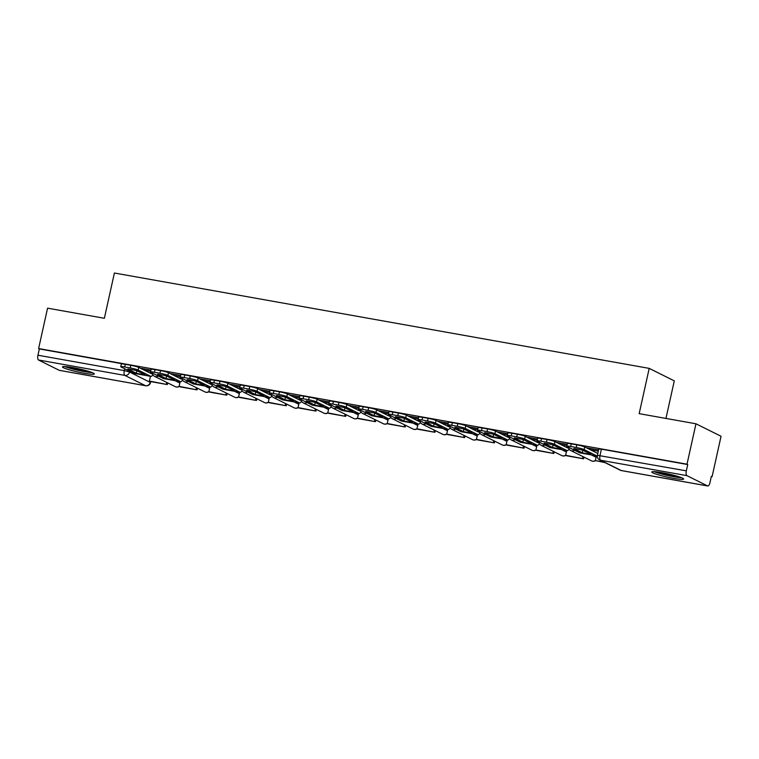 <?xml version="1.0" encoding="UTF-8"?>
<svg xmlns="http://www.w3.org/2000/svg" width="759" height="759" viewBox="0 0 759 759"><rect width="100%" height="100%" fill="white"/><g stroke="black" fill="none" stroke-linecap="round" stroke-linejoin="round"><path stroke-width="1.14" d="M157.559 370.069L153.394 369.358M187.293 375.373L183.128 374.661M217.027 380.676L212.862 379.965M246.76 385.98L242.586 385.268M276.485 391.283L272.32 390.572M306.219 396.587L302.054 395.875M335.952 401.881L331.787 401.179M365.686 407.185L361.521 406.473M395.42 412.488L391.255 411.776M425.154 417.792L420.979 417.08M454.878 423.095L450.713 422.383M484.612 428.399L480.447 427.687M514.346 433.702L510.181 432.991M544.08 438.996L539.915 438.294M573.813 444.3L569.648 443.588M673.413 478.35A16.309 1.66 -167.5 0 0 683.631 479.043A16.309 1.66 -167.5 0 0 662.009 472.677A16.309 1.66 -167.5 0 0 651.791 471.984A16.309 1.66 -167.5 0 0 673.413 478.35M84.107 373.257A16.309 1.66 -167.5 0 0 94.325 373.95A16.309 1.66 -167.5 0 0 72.703 367.584A16.309 1.66 -167.5 0 0 62.485 366.891A16.309 1.66 -167.5 0 0 84.107 373.257M711.316 476.529L712.094 476.671L711.363 476.301L709.969 482.601A4.184 1.575 100.1 0 1 707.768 485.988A4.184 1.575 100.1 0 1 707.606 485.931L686.904 475.637L600.568 460.239L621.26 470.533L707.606 485.931M665.956 418.437L674.286 380.866L649.211 368.381L639.173 413.655L695.965 423.788L687.009 464.195L38.614 348.561L47.57 308.163L104.372 318.287L114.4 273.012L649.211 368.381M695.965 423.788L721.05 436.264L712.094 476.671M59.553 370.364A4.184 1.575 -79.9 0 1 59.373 370.354A4.184 1.575 -79.9 0 1 59.211 370.307L38.51 360.003A4.184 1.575 -79.9 0 1 37.95 355.221L124.286 370.62L129.561 372.024L150.529 382.545L150.737 381.606M38.614 348.561L39.345 348.922L37.95 355.221M687.739 464.555L601.403 449.157L598.785 448.977L597.39 455.277L686.345 470.846L687.739 464.555L687.009 464.195M686.345 470.846A4.184 1.575 100.1 0 0 686.904 475.637M150.918 370.079L140.263 368.181M598.576 449.916L586.252 447.715M567.172 444.309L556.518 442.412M537.438 439.015L526.784 437.108M507.705 433.712L497.05 431.814M477.971 428.408L467.326 426.511M448.237 423.105L437.592 421.207M418.513 417.801L407.858 415.904M388.779 412.498L378.124 410.6M359.045 407.194L348.39 405.297M329.311 401.9L318.657 399.993M299.577 396.596L288.932 394.699M269.843 391.293L259.198 389.395M240.11 385.989L229.465 384.092M210.385 380.686L199.731 378.788M180.651 375.382L169.997 373.485M39.345 348.922L127.825 364.766M569.326 449.366L568.852 449.281M539.592 444.062L539.118 443.977M509.858 438.759L509.384 438.674M480.124 433.455L479.65 433.37M450.391 428.152L449.916 428.076M420.657 422.858L420.182 422.772M390.932 417.554L390.458 417.469M361.199 412.251L360.724 412.165M331.465 406.947L330.99 406.862M301.731 401.644L301.257 401.558M271.997 396.34L271.523 396.255M242.263 391.037L241.789 390.961M212.529 385.743L212.055 385.657M182.805 380.439L182.331 380.354M153.071 375.136L152.597 375.05M586.973 453.711A12.96 1.319 -167.5 0 0 591.033 454.328L582.533 450.106A12.96 1.319 12.5 0 0 573.766 448.541L582.257 452.772A12.96 1.319 -167.5 0 0 586.973 453.711M596.441 455.827L595.379 460.599L605.046 462.629M595.379 460.599L604.098 462.155M566.745 446.226L567.334 443.579A6.271 0.636 12.5 0 1 571.261 443.844L570.673 446.491A6.271 0.636 -167.5 0 0 566.745 446.226A6.271 0.636 -167.5 0 0 567.153 446.558L579.734 452.819A5.228 1.973 100.1 0 0 579.942 452.886A5.228 1.973 100.1 0 0 580.161 452.895M597.893 453A2.505 0.949 -79.9 0 1 597.38 453.237A2.505 0.949 -79.9 0 1 597.276 453.199L584.696 446.947L584.117 449.584L596.697 455.846A5.228 1.973 100.1 0 0 596.897 455.912A5.228 1.973 100.1 0 0 597.295 455.874M584.117 449.584A6.271 0.636 -167.5 0 0 576.204 447.468L576.793 444.831A6.271 0.636 12.5 0 1 584.696 446.947M570.673 446.491L576.204 447.468M571.261 443.844L576.793 444.831M582.817 450.248L582.257 452.772M680.349 477.25A14.108 1.433 12.5 0 1 667.759 475.295A14.108 1.433 12.5 0 1 655.529 471.747M661.971 472.667A13.064 1.328 -167.5 0 0 674.125 475.362M654.182 471.652A16.205 1.651 -167.5 0 0 667.721 475.504A16.205 1.651 -167.5 0 0 681.61 477.734M91.033 372.157A14.108 1.433 12.5 0 1 78.452 370.202A14.108 1.433 12.5 0 1 66.223 366.654M72.655 367.584A13.064 1.328 -167.5 0 0 84.809 370.269M64.866 366.559A16.205 1.651 -167.5 0 0 78.405 370.411A16.205 1.651 -167.5 0 0 92.304 372.641M557.239 448.408A12.96 1.319 -167.5 0 0 561.299 449.024L552.799 444.802A12.96 1.319 12.5 0 0 544.032 443.237L552.533 447.468A12.96 1.319 -167.5 0 0 557.239 448.408M566.707 450.523L565.645 455.296L566.603 455.77L583.557 458.797L583.937 457.108M565.645 455.296L583.557 458.797M582.988 456.633L582.608 458.322M537.011 440.922L537.6 438.275A6.271 0.636 12.5 0 1 541.528 438.55L540.939 441.188A6.271 0.636 -167.5 0 0 537.011 440.922A6.271 0.636 -167.5 0 0 537.419 441.254L550 447.516A5.228 1.973 100.1 0 0 550.209 447.582A5.228 1.973 100.1 0 0 550.427 447.592M595.417 460.447A4.184 3.852 -63.6 0 1 591.47 460.855L570.777 450.561A4.184 4.184 0 0 1 568.472 447.222A2.505 0.949 -79.9 0 1 567.647 447.933A2.505 0.949 -79.9 0 1 567.542 447.895L554.971 441.643L554.383 444.281L566.964 450.542A5.228 1.973 100.1 0 0 567.172 450.609A5.228 1.973 100.1 0 0 569.032 448.939M554.383 444.281A6.271 0.636 -167.5 0 0 546.471 442.174L547.059 439.527A6.271 0.636 12.5 0 1 554.971 441.643M540.939 441.188L546.471 442.174M541.528 438.55L547.059 439.527M553.083 444.945L552.533 447.468M527.505 443.104A12.96 1.319 -167.5 0 0 531.566 443.73L523.074 439.499A12.96 1.319 12.5 0 0 514.298 437.934L522.799 442.165A12.96 1.319 -167.5 0 0 527.505 443.104M536.974 445.22L535.92 450.002L536.869 450.466L553.833 453.493L554.203 451.804M535.92 450.002L553.833 453.493M553.254 451.33L552.875 453.019M507.278 435.619L507.866 432.981A6.271 0.636 12.5 0 1 511.794 433.247L511.215 435.884A6.271 0.636 -167.5 0 0 507.278 435.619A6.271 0.636 -167.5 0 0 507.686 435.951L520.266 442.212A5.228 1.973 100.1 0 0 520.475 442.279A5.228 1.973 100.1 0 0 520.693 442.288M565.683 455.144A4.184 3.852 -63.6 0 1 561.736 455.552L541.044 445.258A4.184 4.184 0 0 1 538.748 441.918A2.505 0.949 -79.9 0 1 537.913 442.63A2.505 0.949 -79.9 0 1 537.818 442.601L525.237 436.34L524.649 438.977L537.23 445.239A5.228 1.973 100.1 0 0 537.438 445.305A5.228 1.973 100.1 0 0 539.298 443.636M524.649 438.977A6.271 0.636 -167.5 0 0 516.737 436.871L517.325 434.233A6.271 0.636 12.5 0 1 525.237 436.34M511.215 435.884L516.737 436.871M511.794 433.247L517.325 434.233M523.359 439.641L522.799 442.165M497.771 437.801A12.96 1.319 -167.5 0 0 501.832 438.427L493.341 434.195A12.96 1.319 12.5 0 0 484.574 432.639L493.065 436.861A12.96 1.319 -167.5 0 0 497.771 437.801M507.24 439.926L506.187 444.698L507.135 445.172L524.099 448.189L524.469 446.501M506.187 444.698L524.099 448.189M523.52 446.026L523.15 447.715M477.553 430.315L478.132 427.678A6.271 0.636 12.5 0 1 482.06 427.943L481.481 430.581A6.271 0.636 -167.5 0 0 477.553 430.315A6.271 0.636 -167.5 0 0 477.952 430.657L490.532 436.909A5.228 1.973 100.1 0 0 490.741 436.975A5.228 1.973 100.1 0 0 490.959 436.985M509.014 436.643A2.505 0.949 -79.9 0 1 508.179 437.326A2.505 0.949 -79.9 0 1 508.084 437.298L495.504 431.036L494.915 433.674L507.496 439.935A5.228 1.973 100.1 0 0 507.705 440.002A5.228 1.973 100.1 0 0 509.574 438.332M494.915 433.674A6.271 0.636 -167.5 0 0 487.003 431.567L487.591 428.93A6.271 0.636 12.5 0 1 495.504 431.036M481.481 430.581L487.003 431.567M482.06 427.943L487.591 428.93M493.625 434.338L493.065 436.861M468.037 432.497A12.96 1.319 -167.5 0 0 472.098 433.123L463.607 428.901A12.96 1.319 12.5 0 0 454.84 427.336L463.332 431.558A12.96 1.319 -167.5 0 0 468.037 432.497M477.506 434.622L476.453 439.395L477.402 439.869L494.365 442.886L494.735 441.197M476.453 439.395L494.365 442.886M493.786 440.732L493.416 442.421M447.819 425.012L448.398 422.374A6.271 0.636 12.5 0 1 452.336 422.64L451.747 425.277A6.271 0.636 -167.5 0 0 447.819 425.012A6.271 0.636 -167.5 0 0 448.218 425.353L460.798 431.605A5.228 1.973 100.1 0 0 461.007 431.681A5.228 1.973 100.1 0 0 461.225 431.681M479.28 431.34A2.505 0.949 -79.9 0 1 478.445 432.023A2.505 0.949 -79.9 0 1 478.35 431.994L465.77 425.733L465.182 428.38L477.762 434.632A5.228 1.973 100.1 0 0 477.971 434.698A5.228 1.973 100.1 0 0 479.84 433.028M465.182 428.38A6.271 0.636 -167.5 0 0 457.269 426.264L457.857 423.626A6.271 0.636 12.5 0 1 465.77 425.733M451.747 425.277L457.269 426.264M452.336 422.64L457.857 423.626M463.891 429.034L463.332 431.558M438.304 427.203A12.96 1.319 -167.5 0 0 442.364 427.82L433.873 423.598A12.96 1.319 12.5 0 0 425.106 422.032L433.598 426.254A12.96 1.319 -167.5 0 0 438.304 427.203M447.782 429.319L446.719 434.091L447.668 434.565L464.631 437.592L465.011 435.894M446.719 434.091L464.631 437.592M464.053 435.429L463.683 437.118M418.086 419.708L418.674 417.071A6.271 0.636 12.5 0 1 422.602 417.336L422.013 419.974A6.271 0.636 -167.5 0 0 418.086 419.708A6.271 0.636 -167.5 0 0 418.494 420.05L431.065 426.302A5.228 1.973 100.1 0 0 431.273 426.378A5.228 1.973 100.1 0 0 431.492 426.378M449.546 426.036A2.505 0.949 -79.9 0 1 448.721 426.719A2.505 0.949 -79.9 0 1 448.616 426.691L436.036 420.429L435.457 423.076L448.028 429.328A5.228 1.973 100.1 0 0 448.237 429.395A5.228 1.973 100.1 0 0 450.106 427.725M435.457 423.076A6.271 0.636 -167.5 0 0 427.545 420.96L428.123 418.323A6.271 0.636 12.5 0 1 436.036 420.429M422.013 419.974L427.545 420.96M422.602 417.336L428.123 418.323M434.157 423.74L433.598 426.254M408.57 421.9A12.96 1.319 -167.5 0 0 412.63 422.516L404.139 418.294A12.96 1.319 12.5 0 0 395.373 416.729L403.864 420.951A12.96 1.319 -167.5 0 0 408.57 421.9M418.048 424.015L416.985 428.788L417.934 429.262L434.898 432.288L435.277 430.6M416.985 428.788L434.898 432.288M434.328 430.125L433.949 431.814M388.352 414.405L388.94 411.767A6.271 0.636 12.5 0 1 392.868 412.033L392.28 414.67A6.271 0.636 -167.5 0 0 388.352 414.405A6.271 0.636 -167.5 0 0 388.76 414.746L401.34 420.998A5.228 1.973 100.1 0 0 401.539 421.074A5.228 1.973 100.1 0 0 401.767 421.084M446.757 433.939A4.184 3.852 -63.6 0 1 442.81 434.347L422.108 424.053A4.184 4.184 0 0 1 419.812 420.704A2.505 0.949 -79.9 0 1 418.987 421.425A2.505 0.949 -79.9 0 1 418.883 421.387L406.302 415.135L405.723 417.773L418.294 424.025A5.228 1.973 100.1 0 0 418.503 424.101A5.228 1.973 100.1 0 0 420.372 422.421M405.723 417.773A6.271 0.636 -167.5 0 0 397.811 415.657L398.39 413.019A6.271 0.636 12.5 0 1 406.302 415.135M392.28 414.67L397.811 415.657M392.868 412.033L398.39 413.019M404.424 418.437L403.864 420.951M378.845 416.596A12.96 1.319 -167.5 0 0 382.906 417.213L374.405 412.991A12.96 1.319 12.5 0 0 365.639 411.425L374.13 415.657A12.96 1.319 -167.5 0 0 378.845 416.596M388.314 418.712L387.251 423.484L388.2 423.958L405.164 426.985L405.543 425.296M387.251 423.484L405.164 426.985M404.594 424.822L404.215 426.511M358.618 409.11L359.206 406.463A6.271 0.636 12.5 0 1 363.134 406.729L362.546 409.376A6.271 0.636 -167.5 0 0 358.618 409.11A6.271 0.636 -167.5 0 0 359.026 409.443L371.606 415.704A5.228 1.973 100.1 0 0 371.815 415.771A5.228 1.973 100.1 0 0 372.033 415.78M390.088 415.439A2.505 0.949 -79.9 0 1 389.253 416.122A2.505 0.949 -79.9 0 1 389.149 416.084L376.568 409.832L375.99 412.469L388.57 418.721A5.228 1.973 100.1 0 0 388.779 418.797A5.228 1.973 100.1 0 0 390.638 417.127M375.99 412.469A6.271 0.636 -167.5 0 0 368.077 410.353L368.665 407.716A6.271 0.636 12.5 0 1 376.568 409.832M362.546 409.376L368.077 410.353M363.134 406.729L368.665 407.716M374.69 413.133L374.13 415.657M349.112 411.293A12.96 1.319 -167.5 0 0 353.172 411.909L344.671 407.687A12.96 1.319 12.5 0 0 335.905 406.122L344.406 410.353A12.96 1.319 -167.5 0 0 349.112 411.293M358.58 413.408L357.517 418.181L358.476 418.655L375.439 421.681L375.809 419.993M357.517 418.181L375.439 421.681M374.861 419.518L374.481 421.207M328.884 403.807L329.472 401.16A6.271 0.636 12.5 0 1 333.4 401.426L332.812 404.073A6.271 0.636 -167.5 0 0 328.884 403.807A6.271 0.636 -167.5 0 0 329.292 404.139L341.873 410.401A5.228 1.973 100.1 0 0 342.081 410.467A5.228 1.973 100.1 0 0 342.3 410.477M360.354 410.135A2.505 0.949 -79.9 0 1 359.519 410.818A2.505 0.949 -79.9 0 1 359.415 410.78L346.844 404.528L346.256 407.166L358.836 413.427A5.228 1.973 100.1 0 0 359.045 413.494A5.228 1.973 100.1 0 0 360.904 411.824M346.256 407.166A6.271 0.636 -167.5 0 0 338.343 405.059L338.931 402.412A6.271 0.636 12.5 0 1 346.844 404.528M332.812 404.073L338.343 405.059M333.4 401.426L338.931 402.412M344.966 407.83L344.406 410.353M319.378 405.989A12.96 1.319 -167.5 0 0 323.438 406.615L314.947 402.384A12.96 1.319 12.5 0 0 306.171 400.818L314.672 405.05A12.96 1.319 -167.5 0 0 319.378 405.989M328.846 408.105L327.793 412.877L328.742 413.351L345.706 416.378L346.076 414.689M327.793 412.877L345.706 416.378M345.127 414.215L344.747 415.904M299.16 398.503L299.739 395.866A6.271 0.636 12.5 0 1 303.666 396.132L303.088 398.769A6.271 0.636 -167.5 0 0 299.16 398.503A6.271 0.636 -167.5 0 0 299.558 398.836L312.139 405.097A5.228 1.973 100.1 0 0 312.347 405.164A5.228 1.973 100.1 0 0 312.566 405.173M330.62 404.832A2.505 0.949 -79.9 0 1 329.786 405.515A2.505 0.949 -79.9 0 1 329.691 405.486L317.11 399.225L316.522 401.862L329.102 408.124A5.228 1.973 100.1 0 0 329.311 408.19A5.228 1.973 100.1 0 0 331.171 406.52M316.522 401.862A6.271 0.636 -167.5 0 0 308.609 399.756L309.198 397.118A6.271 0.636 12.5 0 1 317.11 399.225M303.088 398.769L308.609 399.756M303.666 396.132L309.198 397.118M315.232 402.526L314.672 405.05M289.644 400.686A12.96 1.319 -167.5 0 0 293.705 401.312L285.213 397.08A12.96 1.319 12.5 0 0 276.447 395.524L284.938 399.746A12.96 1.319 -167.5 0 0 289.644 400.686M299.112 402.801L298.059 407.583L299.008 408.048L315.972 411.074L316.342 409.386M298.059 407.583L315.972 411.074M315.393 408.911L315.023 410.6M269.426 393.2L270.005 390.562A6.271 0.636 12.5 0 1 273.933 390.828L273.354 393.466A6.271 0.636 -167.5 0 0 269.426 393.2A6.271 0.636 -167.5 0 0 269.825 393.541L282.405 399.794A5.228 1.973 100.1 0 0 282.614 399.86A5.228 1.973 100.1 0 0 282.832 399.87M327.822 412.725A4.184 3.852 -63.6 0 1 323.875 413.133L303.183 402.839A4.184 4.184 0 0 1 300.887 399.5A2.505 0.949 -79.9 0 1 300.052 400.211A2.505 0.949 -79.9 0 1 299.957 400.183L287.376 393.921L286.788 396.559L299.369 402.82A5.228 1.973 100.1 0 0 299.577 402.887A5.228 1.973 100.1 0 0 301.446 401.217M286.788 396.559A6.271 0.636 -167.5 0 0 278.876 394.452L279.464 391.815A6.271 0.636 12.5 0 1 287.376 393.921M273.354 393.466L278.876 394.452M273.933 390.828L279.464 391.815M285.498 397.223L284.938 399.746M259.91 395.382A12.96 1.319 -167.5 0 0 263.971 396.008L255.479 391.777A12.96 1.319 12.5 0 0 246.713 390.221L255.204 394.443A12.96 1.319 -167.5 0 0 259.91 395.382M269.379 397.507L268.325 402.279L269.274 402.754L286.238 405.771L286.608 404.082M268.325 402.279L286.238 405.771M285.659 403.608L285.289 405.306M239.692 387.896L240.28 385.259A6.271 0.636 12.5 0 1 244.208 385.525L243.62 388.162A6.271 0.636 -167.5 0 0 239.692 387.896A6.271 0.636 -167.5 0 0 240.1 388.238L252.671 394.49A5.228 1.973 100.1 0 0 252.88 394.557A5.228 1.973 100.1 0 0 253.098 394.566M298.088 407.422A4.184 3.852 -63.6 0 1 294.15 407.83L273.449 397.536A4.184 4.184 0 0 1 271.153 394.196A2.505 0.949 -79.9 0 1 270.318 394.908A2.505 0.949 -79.9 0 1 270.223 394.879L257.643 388.617L257.054 391.255L269.635 397.517A5.228 1.973 100.1 0 0 269.843 397.583A5.228 1.973 100.1 0 0 271.713 395.913M257.054 391.255A6.271 0.636 -167.5 0 0 249.151 389.149L249.73 386.511A6.271 0.636 12.5 0 1 257.643 388.617M243.62 388.162L249.151 389.149M244.208 385.525L249.73 386.511M255.764 391.919L255.204 394.443M230.176 390.088A12.96 1.319 -167.5 0 0 234.237 390.705L225.746 386.483A12.96 1.319 12.5 0 0 216.979 384.917L225.47 389.139A12.96 1.319 -167.5 0 0 230.176 390.088M239.654 392.204L238.592 396.976L239.54 397.45L256.504 400.477L256.884 398.779M238.592 396.976L256.504 400.477M255.925 398.314L255.555 400.002M209.958 382.593L210.547 379.955A6.271 0.636 12.5 0 1 214.474 380.221L213.886 382.859A6.271 0.636 -167.5 0 0 209.958 382.593A6.271 0.636 -167.5 0 0 210.366 382.934L222.937 389.187A5.228 1.973 100.1 0 0 223.146 389.263A5.228 1.973 100.1 0 0 223.364 389.263M241.419 388.921A2.505 0.949 -79.9 0 1 240.594 389.604A2.505 0.949 -79.9 0 1 240.489 389.576L227.909 383.314L227.33 385.961L239.901 392.213A5.228 1.973 100.1 0 0 240.11 392.28A5.228 1.973 100.1 0 0 241.979 390.61M227.33 385.961A6.271 0.636 -167.5 0 0 219.417 383.845L219.996 381.208A6.271 0.636 12.5 0 1 227.909 383.314M213.886 382.859L219.417 383.845M214.474 380.221L219.996 381.208M226.03 386.625L225.47 389.139M200.452 384.785A12.96 1.319 -167.5 0 0 204.503 385.401L196.012 381.179A12.96 1.319 12.5 0 0 187.245 379.614L195.737 383.836A12.96 1.319 -167.5 0 0 200.452 384.785M209.92 386.9L208.858 391.672L209.807 392.147L226.77 395.173L227.15 393.485M208.858 391.672L226.77 395.173M226.201 393.01L225.821 394.699M180.225 377.289L180.813 374.652A6.271 0.636 12.5 0 1 184.741 374.918L184.152 377.555A6.271 0.636 -167.5 0 0 180.225 377.289A6.271 0.636 -167.5 0 0 180.633 377.631L193.213 383.883A5.228 1.973 100.1 0 0 193.422 383.959A5.228 1.973 100.1 0 0 193.64 383.959M211.685 383.618A2.505 0.949 -79.9 0 1 210.86 384.31A2.505 0.949 -79.9 0 1 210.755 384.272L198.175 378.02L197.596 380.657L210.177 386.91A5.228 1.973 100.1 0 0 210.376 386.986A5.228 1.973 100.1 0 0 212.245 385.306M197.596 380.657A6.271 0.636 -167.5 0 0 189.684 378.542L190.262 375.904A6.271 0.636 12.5 0 1 198.175 378.02M184.152 377.555L189.684 378.542M184.741 374.918L190.262 375.904M196.296 381.322L195.737 383.836M170.718 379.481A12.96 1.319 -167.5 0 0 174.779 380.098L166.278 375.876A12.96 1.319 12.5 0 0 157.511 374.31L166.012 378.532A12.96 1.319 -167.5 0 0 170.718 379.481M180.187 381.597L179.124 386.369L180.082 386.843L197.036 389.87L197.416 388.181M179.124 386.369L197.036 389.87M196.467 387.707L196.088 389.395M150.491 371.986L151.079 369.348A6.271 0.636 12.5 0 1 155.007 369.614L154.419 372.252A6.271 0.636 -167.5 0 0 150.491 371.986A6.271 0.636 -167.5 0 0 150.899 372.327L163.479 378.589A5.228 1.973 100.1 0 0 163.688 378.656A5.228 1.973 100.1 0 0 163.906 378.665M181.961 378.324A2.505 0.949 -79.9 0 1 181.126 379.007A2.505 0.949 -79.9 0 1 181.022 378.969L168.451 372.716L167.862 375.354L180.443 381.606A5.228 1.973 100.1 0 0 180.651 381.682A5.228 1.973 100.1 0 0 182.511 380.012M167.862 375.354A6.271 0.636 -167.5 0 0 159.95 373.238L160.538 370.601A6.271 0.636 12.5 0 1 168.451 372.716M154.419 372.252L159.95 373.238M155.007 369.614L160.538 370.601M166.563 376.018L166.012 378.532M140.984 374.178A12.96 1.319 -167.5 0 0 145.045 374.794L136.544 370.572A12.96 1.319 12.5 0 0 127.778 369.007L136.278 373.238A12.96 1.319 -167.5 0 0 140.984 374.178M150.453 376.293L149.39 381.065L150.348 381.54L167.312 384.566L167.682 382.878M149.39 381.065L167.312 384.566M166.733 382.403L166.354 384.092M120.757 366.692L121.345 364.045A6.271 0.636 12.5 0 1 125.273 364.311L124.694 366.958A6.271 0.636 -167.5 0 0 120.757 366.692A6.271 0.636 -167.5 0 0 121.165 367.024L133.745 373.286A5.228 1.973 100.1 0 0 133.954 373.352A5.228 1.973 100.1 0 0 134.172 373.362M179.162 386.217A4.184 3.852 -63.6 0 1 175.215 386.625L154.523 376.331A4.184 4.184 0 0 1 152.217 372.982A2.505 0.949 -79.9 0 1 151.392 373.703A2.505 0.949 -79.9 0 1 151.297 373.665L138.717 367.413L138.129 370.05L150.709 376.312A5.228 1.973 100.1 0 0 150.918 376.379A5.228 1.973 100.1 0 0 152.777 374.709M138.129 370.05A6.271 0.636 -167.5 0 0 130.216 367.944L130.804 365.297A6.271 0.636 12.5 0 1 138.717 367.413M124.694 366.958L130.216 367.944M125.273 364.311L130.804 365.297M136.838 370.715L136.278 373.238M129.723 371.284L129.561 372.024A4.184 3.852 -63.6 0 1 124.846 375.401L38.51 360.003M150.424 381.559L150.263 382.318A4.184 3.852 -63.6 0 1 145.548 385.705L124.846 375.401A4.184 1.575 -79.9 0 1 124.286 370.62L124.694 368.779M59.211 370.307L145.548 385.705A4.184 1.575 100.1 0 0 145.709 385.752A4.184 1.575 100.1 0 0 145.956 385.752M175.13 380.695L179.864 383.048M204.864 385.999L209.598 388.352M234.597 391.302L239.332 393.655M264.331 396.606L269.056 398.959M294.065 401.909L298.79 404.262M323.789 407.203L328.524 409.556M353.523 412.507L358.257 414.86M383.257 417.811L387.991 420.163M412.991 423.114L417.725 425.467M442.725 428.418L447.459 430.77M472.459 433.721L477.183 436.074M502.192 439.025L506.917 441.377M531.917 444.319L536.651 446.671M561.651 449.622L566.385 451.975M591.384 454.926L596.119 457.279M570.777 450.561A4.184 3.852 -63.6 0 0 571.736 450.874A4.184 3.852 116.4 0 0 574.572 450.248M541.044 445.258A4.184 3.852 -63.6 0 0 542.002 445.571A4.184 3.852 116.4 0 0 544.839 444.954M536.063 450.068A4.184 4.184 0 0 1 532.002 450.248A4.184 3.852 -63.6 0 0 535.949 449.84M532.002 450.248L511.31 439.954A4.184 3.852 -63.6 0 0 512.268 440.277A4.184 3.852 116.4 0 0 515.114 439.651M506.329 444.765A4.184 4.184 0 0 1 502.278 444.945A4.184 3.852 -63.6 0 0 506.215 444.537M502.278 444.945L481.576 434.651A4.184 3.852 -63.6 0 0 482.544 434.973A4.184 3.852 116.4 0 0 485.381 434.347M476.595 439.461A4.184 4.184 0 0 1 472.544 439.651A4.184 3.852 -63.6 0 0 476.481 439.243M472.544 439.651L451.842 429.347A4.184 3.852 -63.6 0 0 452.81 429.67A4.184 3.852 116.4 0 0 455.647 429.044M422.108 424.053A4.184 3.852 -63.6 0 0 423.076 424.366A4.184 3.852 116.4 0 0 425.913 423.74M417.127 428.863A4.184 4.184 0 0 1 413.076 429.044A4.184 3.852 -63.6 0 0 417.023 428.636M413.076 429.044L392.384 418.75A4.184 3.852 -63.6 0 0 393.342 419.063A4.184 3.852 116.4 0 0 396.179 418.437M387.394 423.56A4.184 4.184 0 0 1 383.342 423.74A4.184 3.852 -63.6 0 0 387.289 423.332M383.342 423.74L362.65 413.446A4.184 3.852 -63.6 0 0 363.608 413.759A4.184 3.852 116.4 0 0 366.445 413.133M357.669 418.256A4.184 4.184 0 0 1 353.609 418.437A4.184 3.852 -63.6 0 0 357.555 418.029M353.609 418.437L332.916 408.143A4.184 3.852 -63.6 0 0 333.875 408.456A4.184 3.852 116.4 0 0 336.721 407.83M303.183 402.839A4.184 3.852 -63.6 0 0 304.141 403.162A4.184 3.852 116.4 0 0 306.987 402.536M273.449 397.536A4.184 3.852 -63.6 0 0 274.416 397.858A4.184 3.852 116.4 0 0 277.253 397.232M268.468 402.346A4.184 4.184 0 0 1 264.417 402.536A4.184 3.852 -63.6 0 0 268.354 402.128M264.417 402.536L243.715 392.232A4.184 3.852 -63.6 0 0 244.683 392.555A4.184 3.852 116.4 0 0 247.519 391.929M238.734 397.042A4.184 4.184 0 0 1 234.683 397.232A4.184 3.852 -63.6 0 0 238.63 396.824M234.683 397.232L213.991 386.938A4.184 3.852 -63.6 0 0 214.949 387.251A4.184 3.852 116.4 0 0 217.786 386.625M209 391.748A4.184 4.184 0 0 1 204.949 391.929A4.184 3.852 -63.6 0 0 208.896 391.521M204.949 391.929L184.257 381.635A4.184 3.852 -63.6 0 0 185.215 381.948A4.184 3.852 116.4 0 0 188.052 381.322M154.523 376.331A4.184 3.852 -63.6 0 0 155.481 376.644A4.184 3.852 116.4 0 0 158.318 376.018M601.403 449.157L600.008 455.447A4.184 1.575 -79.9 0 0 600.568 460.239A4.184 3.852 116.4 0 1 599.61 459.926L620.302 470.219A4.184 4.184 0 0 0 621.431 470.589A4.184 1.575 100.1 0 0 621.602 470.599M707.768 485.988L621.431 470.589A4.184 1.575 100.1 0 1 621.26 470.533A4.184 3.852 116.4 0 1 620.302 470.219M590.217 449.689L598.31 451.131M579.734 452.819L596.697 455.846M560.484 444.385L566.897 445.533M550 447.516L566.964 450.542M530.759 439.082L537.163 440.229M520.266 442.212L537.23 445.239M501.025 433.787L507.439 434.926M490.532 436.909L507.496 439.935M471.292 428.484L477.705 429.622M460.798 431.605L477.762 434.632M441.558 423.18L447.971 424.319M431.065 426.302L448.028 429.328M411.824 417.877L418.237 419.025M401.34 420.998L418.294 424.025M382.09 412.573L388.504 413.721M371.606 415.704L388.57 418.721M352.356 407.27L358.77 408.418M341.873 410.401L358.836 413.427M322.632 401.966L329.045 403.114M312.139 405.097L329.102 408.124M292.898 396.672L299.312 397.811M282.405 399.794L299.369 402.82M263.164 391.369L269.578 392.507M252.671 394.49L269.635 397.517M233.43 386.065L239.844 387.204M222.937 389.187L239.901 392.213M203.697 380.762L210.11 381.91M193.213 383.883L210.177 386.91M173.963 375.458L180.376 376.606M163.479 378.589L180.443 381.606M144.238 370.155L150.643 371.303M133.745 373.286L150.709 376.312M591.47 460.855A4.184 4.184 0 0 0 595.521 460.675M561.736 455.552A4.184 4.184 0 0 0 565.797 455.372M509.014 436.615A4.184 4.184 0 0 0 511.31 439.954M479.28 431.311A4.184 4.184 0 0 0 481.576 434.651M449.546 426.008A4.184 4.184 0 0 0 451.842 429.347M442.81 434.347A4.184 4.184 0 0 0 446.861 434.157M390.079 415.401A4.184 4.184 0 0 0 392.384 418.75M360.345 410.097A4.184 4.184 0 0 0 362.65 413.446M330.62 404.803A4.184 4.184 0 0 0 332.916 408.143M323.875 413.133A4.184 4.184 0 0 0 327.935 412.953M294.15 407.83A4.184 4.184 0 0 0 298.202 407.649M241.419 388.893A4.184 4.184 0 0 0 243.715 392.232M211.685 383.589A4.184 4.184 0 0 0 213.991 386.938M181.951 378.286A4.184 4.184 0 0 0 184.257 381.635M175.215 386.625A4.184 4.184 0 0 0 179.266 386.445M59.373 370.354L145.709 385.752A4.184 4.184 0 0 0 150.529 382.545M597.39 455.277A4.184 4.184 0 0 0 599.61 459.926M579.942 452.886L596.897 455.912M550.209 447.582L567.172 450.609M520.475 442.279L537.438 445.305M490.741 436.975L507.705 440.002M461.007 431.681L477.971 434.698M431.273 426.378L448.237 429.395M401.539 421.074L418.503 424.101M371.815 415.771L388.779 418.797M342.081 410.467L359.045 413.494M312.347 405.164L329.311 408.19M282.614 399.86L299.577 402.887M252.88 394.557L269.843 397.583M223.146 389.263L240.11 392.28M193.422 383.959L210.376 386.986M163.688 378.656L180.651 381.682M133.954 373.352L150.918 376.379"/></g></svg>
